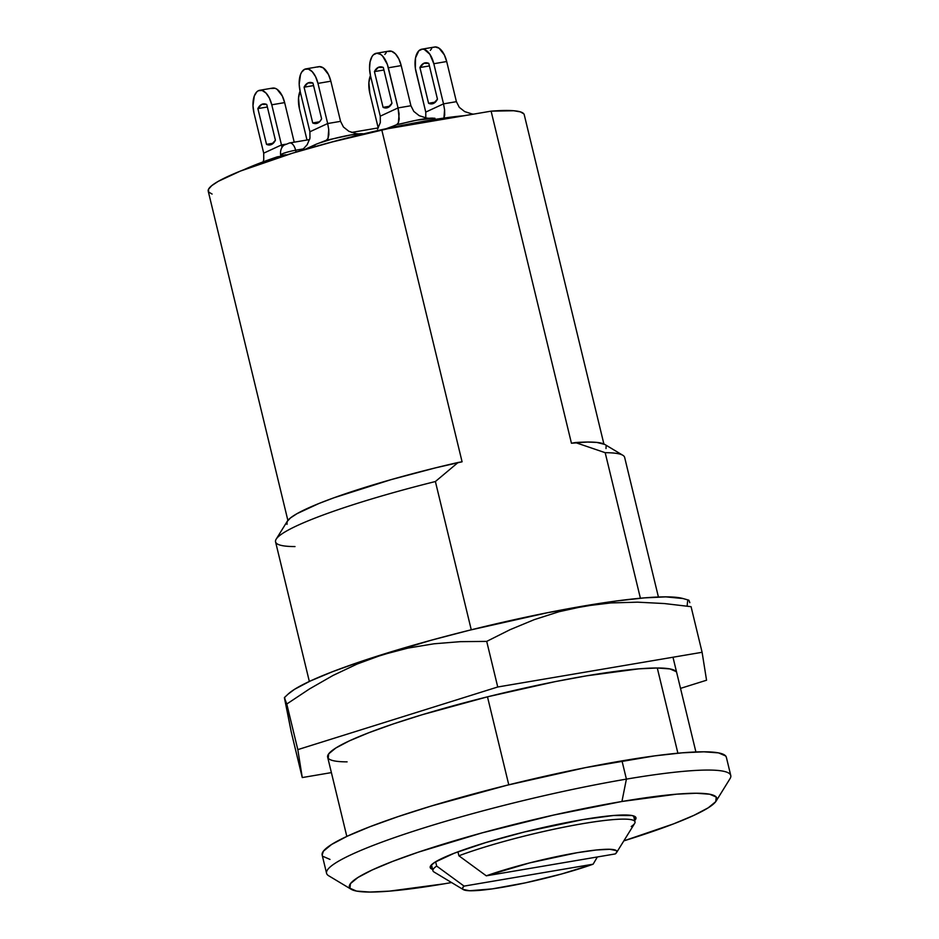 <?xml version="1.0" encoding="UTF-8"?>
<svg xmlns="http://www.w3.org/2000/svg" width="939" height="939" viewBox="0 0 939 939"><rect width="100%" height="100%" fill="white"/><g stroke="black" fill="none" stroke-linecap="round" stroke-linejoin="round"><path stroke-width="1.41" d="M716.14 801.061L730.026 778.654A207.93 24.414 166.4 0 0 626.407 779.124L621.935 801.483A189.021 22.196 -13.6 0 1 716.14 801.061A189.021 22.196 -13.6 0 1 623.836 840.863L673.556 823.879L693.98 815.322L708.229 807.81L715.741 801.648L716.234 797.058L709.684 794.218L696.351 793.244L676.749 794.159L621.935 801.483L626.407 779.124A207.93 24.414 -13.6 0 1 730.765 775.508L726.352 757.257A207.93 24.414 166.4 0 0 621.994 760.872L626.407 779.124L621.994 760.872A207.93 24.414 166.4 0 0 419.04 809.794A207.93 24.414 166.4 0 0 322.159 855.042L326.572 873.293A207.93 24.414 -13.6 0 1 423.454 828.045A207.93 24.414 -13.6 0 1 626.407 779.124A207.93 24.414 166.4 0 0 413.418 831.25A207.93 24.414 166.4 0 0 328.673 875.758L351.268 889.327A189.021 22.196 -13.6 0 1 428.313 848.868A189.021 22.196 -13.6 0 1 621.935 801.483L553.599 815.075L482.141 832.858L418.43 852.131L392.608 861.415L372.184 869.972L357.947 877.472L350.435 883.646L349.942 888.235L356.491 891.076L369.825 892.05L389.427 891.134L444.241 883.81A189.021 22.196 -13.6 0 1 351.268 889.327M451.553 882.543A189.021 22.196 -13.6 0 1 444.241 883.81L451.553 882.543M307.98 82.949L312.957 83.078L321.608 118.83L319.847 121.471L317.687 123.091L312.722 122.95L304.072 87.198A20.787 10.493 80.4 0 1 307.98 82.949A20.787 10.493 80.4 0 1 309.354 82.515A20.787 10.493 80.4 0 1 312.957 83.078L321.608 118.83A20.787 10.493 80.4 0 1 316.314 123.514A20.787 10.493 80.4 0 1 312.722 122.95L319.53 121.8L312.722 122.95L304.072 87.198L307.98 82.949M313.556 85.59L304.072 87.198L313.556 85.59M317.546 67.08L319.366 66.622L323.227 67.866L328.474 74.533L330.845 81.2L340.552 121.342L327.676 123.537L309.905 131.765L309.964 138.209L309.905 131.765L300.198 91.623A18.897 9.543 80.4 0 1 304.67 69.263L301.607 72.221L300.48 74.627L299.189 84.334L300.198 91.623L309.905 131.765L327.676 123.537L317.969 83.395L330.845 81.2A18.897 9.543 -99.6 0 0 318.791 66.681L305.914 68.876A18.897 9.543 80.4 0 1 317.969 83.395L315.61 76.728L312.241 71.693L308.403 69.075L304.67 69.263A18.897 9.543 80.4 0 1 305.914 68.876M433.536 103.407A20.787 10.493 80.4 0 1 432.163 103.842A20.787 10.493 80.4 0 1 428.571 103.278L435.379 102.116L428.571 103.278L419.921 67.526L423.829 63.277L428.806 63.406L437.457 99.158L433.536 103.407L428.571 103.278L419.921 67.526A20.787 10.493 80.4 0 1 425.203 62.843A20.787 10.493 80.4 0 1 428.806 63.406L437.457 99.158A20.787 10.493 80.4 0 1 433.536 103.407M261.781 104.346L264.598 103.877L261.781 104.346L257.873 108.607A20.787 10.493 80.4 0 1 261.781 104.346A20.787 10.493 80.4 0 1 263.155 103.924A20.787 10.493 80.4 0 1 266.758 104.487L261.781 104.346M267.357 106.987L257.873 108.607L266.523 144.36L271.488 144.489L275.409 140.24L266.758 104.487L275.409 140.24A20.787 10.493 80.4 0 1 270.115 144.923A20.787 10.493 80.4 0 1 266.523 144.36L273.331 143.198L266.523 144.36L257.873 108.607L267.357 106.987M271.336 88.477L275.08 88.289L277.017 89.264L282.275 95.942L284.646 102.609L294.212 142.176L284.646 102.609L271.77 104.792L281.477 144.935L263.706 153.163L263.753 159.618L263.706 153.163L254 113.032A18.897 9.543 80.4 0 1 258.471 90.672L262.204 90.484L266.042 93.102L269.399 98.126L271.77 104.792L284.646 102.609A18.897 9.543 -99.6 0 0 272.592 88.09L259.716 90.273A18.897 9.543 80.4 0 1 271.77 104.792L281.477 144.935L263.706 153.163L254 113.032L252.99 105.731L254.281 96.024L256.817 91.822L258.471 90.672A18.897 9.543 80.4 0 1 259.716 90.273M432.586 869.361A105.849 12.43 -13.6 0 1 430.203 867.53A105.849 12.43 -13.6 0 1 479.524 844.501A105.849 12.43 -13.6 0 1 582.837 819.594A105.849 12.43 -13.6 0 1 635.973 817.752A105.849 12.43 -13.6 0 1 634.682 820.475L635.644 817.118L631.982 815.521L613.531 815.498L582.837 819.594L524.396 831.977L485.815 842.565L454.417 853.152L435.003 862.155L430.801 865.605L430.52 868.176L432.586 869.361M523.821 113.865L520.382 111.87L513.668 110.743L491.109 111.154L381.739 129.735L335.939 140.92L292.686 153.127L240.407 171.074L218.247 181.344L211.756 185.64L208.528 189.232L208.646 192.061L212.097 194.056M295.01 546.568A179.572 21.081 -13.6 0 1 276.195 539.139A179.572 21.081 -13.6 0 1 435.391 481.531L471.261 629.787L435.391 481.531A179.572 21.081 166.4 0 0 275.561 541.85L309.342 681.456M508.774 784.816L487.482 696.82L508.774 784.816M658.415 597.004L624.646 457.399A179.572 21.081 166.4 0 0 605.186 452.692L640.398 598.225L605.186 452.692A179.572 21.081 -13.6 0 1 622.827 455.274L604.751 444.417A164.454 19.308 166.4 0 0 575.396 442.551L605.186 452.692L575.396 442.551L571.44 443.231L491.109 111.154L571.44 443.231L587.532 442.046L596.817 442.422L604.81 444.452M347.101 761.858A179.572 21.081 -13.6 0 1 327.652 757.151A179.572 21.081 -13.6 0 1 411.317 718.077A179.572 21.081 -13.6 0 1 586.593 675.822L638.661 668.861L657.288 667.993L677.888 753.207L657.277 667.993L669.953 668.92L676.174 671.62L676.749 672.782M286.994 524.361L287.146 521.497L290.515 517.905L297.041 513.645L318.967 503.48L333.932 497.787L391.047 479.653L435.391 467.892L462.082 461.8L381.739 129.735L462.082 461.8L458.126 462.469L435.391 481.531L458.126 462.469A164.454 19.308 166.4 0 0 287.311 521.215L276.195 539.139M605.995 448.56L606.136 445.708M603.883 443.971L524.244 114.734A162.564 19.085 166.4 0 0 491.109 111.154L381.739 129.735A162.564 19.085 166.4 0 0 208.235 191.192L287.874 520.417M470.991 114.605L464.336 115.685A27.407 3.216 166.4 0 1 469.934 114.758M389.274 127.563A27.407 3.216 166.4 0 0 386.586 128.608A27.407 3.216 166.4 0 1 389.274 127.563L392.784 126.272L389.274 127.563M433.865 118.232L416.693 120.18L396.692 124.664L392.784 126.272L396.692 124.664L398.382 122.786L399.098 113.912L398.042 107.926L387.302 64.31L382.607 56.094L380.718 54.45L376.856 53.206L373.382 54.814L371.973 56.622L370.048 61.915L369.555 68.723L370.565 76.024L380.272 116.166L398.042 107.926L410.918 105.743L401.199 65.601L410.918 105.743L413.794 111.412L410.918 105.743L398.042 107.926L399.216 119.053L398.382 122.786L396.692 124.664L401.692 123.702A27.407 3.216 166.4 0 1 433.865 118.232L434.064 118.267M326.338 140.263L350.975 134.923L363.51 133.831A27.407 3.216 166.4 0 0 331.326 139.301L318.92 143.162A27.407 3.216 166.4 0 0 314.753 144.852A27.407 3.216 -13.6 0 1 318.92 143.162L326.338 140.263L328.028 138.385L326.408 140.228M304.459 149.618L314.753 144.852L315.175 146.566L314.753 144.852L304.459 149.618M384.837 54.439L386.258 52.631M387.901 51.481L391.645 51.293L395.483 53.91L398.84 58.934L401.199 65.601A18.897 9.543 -99.6 0 0 389.157 51.082L376.281 53.277A18.897 9.543 80.4 0 1 388.335 67.796L401.199 65.601L388.335 67.796L398.042 107.926L380.272 116.166L370.565 76.024A18.897 9.543 80.4 0 1 376.281 53.277M383.077 107.351L374.426 71.599L378.347 67.35L383.312 67.479L391.962 103.231L388.053 107.492L383.077 107.351L389.896 106.201L383.077 107.351L374.426 71.599A20.787 10.493 80.4 0 1 379.72 66.915A20.787 10.493 80.4 0 1 383.312 67.479L391.962 103.231A20.787 10.493 80.4 0 1 386.68 107.915A20.787 10.493 80.4 0 1 383.077 107.351M433.395 47.408L435.203 46.95L439.065 48.194L444.323 54.861L446.694 61.528L456.401 101.67L446.694 61.528A18.897 9.543 -99.6 0 0 434.64 47.009L421.764 49.204A18.897 9.543 80.4 0 1 433.818 63.723L429.862 54.274L424.252 49.403L422.339 49.133L418.864 50.741L415.531 57.842L415.355 68.312L425.754 112.093L443.525 103.853L433.818 63.723L446.694 61.528L433.818 63.723L443.525 103.853L456.401 101.67L459.288 107.339L456.401 101.67L443.525 103.853L444.581 109.84L443.525 103.853L425.754 112.093L416.047 71.951A18.897 9.543 80.4 0 1 421.764 49.204M430.32 50.366L431.74 48.558M330.528 142.352A131.378 15.423 166.4 0 1 464.523 115.673L427.104 120.708L400.906 125.603L330.481 142.364M243.917 169.689A143.655 16.867 166.4 0 1 277.31 156.836L277.557 157.858L277.31 156.836L284.728 155.581L277.31 156.836L243.072 170.076M285.961 155.193L285.855 154.747A10.399 1.221 -13.6 0 1 280.655 154.794A10.399 1.221 -13.6 0 1 295.632 150.228L296.078 152.095L295.632 150.228L303.708 148.855L295.632 150.228A10.399 1.221 166.4 0 0 285.479 152.67A10.399 1.221 166.4 0 0 280.632 154.935C279.693 147.81 284.353 144.77 284.282 145.04L289.599 142.963A9.449 4.765 80.4 0 1 295.632 150.228A9.449 4.765 -99.6 0 0 289.658 142.951M726.375 757.362L725.718 756.001L718.511 752.878L703.851 751.81L682.277 752.82L654.647 755.883L585.584 767.609L507.189 785.204L431.4 805.991L398.148 816.59L369.731 826.801L347.266 836.215L331.608 844.466L323.345 851.25L322.183 855.136M322.805 856.298L330 859.42M288.085 143.573L288.977 143.162A9.449 4.765 80.4 0 1 289.599 142.963L309.612 139.571M434.323 119.91L434.839 118.185M299.482 108.959L298.532 98.126L300.081 91.13A18.897 9.543 80.4 0 0 299.482 108.959L306.994 140.005L299.482 108.959M369.849 93.36L368.886 82.526L370.447 75.531A18.897 9.543 80.4 0 0 369.849 93.36L378.206 127.915L369.849 93.36M281.477 144.935L285.573 144.242L281.477 144.935L282.005 147.376L281.477 144.935M429.405 65.918L419.921 67.526L429.405 65.918M383.922 69.991L374.426 71.599L383.922 69.991M317.969 83.395L330.845 81.2L340.552 121.342L343.439 127.011L340.552 121.342L327.676 123.537L317.969 83.395M307.17 144.712L301.853 150.51L307.17 144.712L309.964 138.209L307.17 144.712M348.827 131.272L343.439 127.011L348.827 131.272L356.116 133.608L348.827 131.272M358.51 133.89L356.327 133.643M328.861 134.664L328.028 138.385L328.732 129.512L328.861 134.664M327.676 123.537L328.732 129.512L327.676 123.537M419.193 115.673L413.794 111.412L419.193 115.673L426.482 118.009L419.193 115.673M428.877 118.291L426.693 118.044M377.525 129.113L380.318 122.61L377.525 129.113M380.272 116.166L380.318 122.61L380.272 116.166M464.676 111.588L459.288 107.339L464.676 111.588L471.965 113.936L464.676 111.588M473.526 114.147L472.176 113.971M444.699 114.981L444.581 109.84L443.865 118.713L444.699 114.981M425.754 112.093L425.801 118.537L425.754 112.093M263.753 159.618L263.12 161.872L263.753 159.618M463.338 889.62A79.392 9.32 -13.6 0 0 514.701 885.043A79.392 9.32 -13.6 0 0 593.119 864.197L597.368 856.967L593.119 864.197L464.089 886.111L436.682 866.075L435.637 861.756L436.682 866.075A103.959 12.207 166.4 0 0 433.971 871.967L463.338 889.62A79.392 9.32 -13.6 0 1 464.089 886.111L593.119 864.197L561.663 873.974L525.324 882.86L492.189 888.893L469.606 890.735L463.021 889.397L462.587 887.977L464.089 886.111L436.682 866.075A103.959 12.207 -13.6 0 0 432.914 870.735L431.482 864.819M631.254 826.508A103.959 12.207 -13.6 0 0 635.022 821.848A103.959 12.207 -13.6 0 0 568.893 826.191A103.959 12.207 -13.6 0 0 458.901 855.781L457.939 851.826L458.901 855.781L486.296 875.829L615.327 853.915L486.296 875.829L529.713 862.882L577.027 852.729L596.242 850.006L609.81 849.29L616.395 850.628L616.829 852.049L615.327 853.915A79.392 9.32 -13.6 0 0 616.594 852.542L634.647 823.421A103.959 12.207 166.4 0 0 574.445 825.135A103.959 12.207 166.4 0 0 458.901 855.781L486.296 875.829A79.392 9.32 -13.6 0 1 573.177 853.398A79.392 9.32 -13.6 0 1 616.594 852.542M689.003 600.491L689.825 602.697L689.003 600.491M691.069 606.676L702.102 652.288L691.069 606.676L664.331 603.542L691.069 606.676M688.78 600.162L682.841 598.495A207.355 24.344 166.4 0 0 584.199 605.913L610.843 602.932L637.581 602.169L664.331 603.542M683.005 598.542L665.833 596.875L644.33 597.885L616.759 600.937L547.895 612.627L469.723 630.175L430.848 640.328L360.975 661.479L332.641 671.655L310.234 681.045L294.611 689.273L288.144 694.085M687.102 606.089L687.641 601.054M284.717 697.83L291.231 731.939L302.264 777.562L297.816 749.627L302.264 777.562L291.231 731.939L284.411 697.747L286.782 704.015L297.816 749.627L497.74 686.996L702.102 652.288L706.551 680.223L680.517 688.381L706.551 680.223L702.102 652.288L497.74 686.996L486.707 641.384L497.74 686.996L297.816 749.627L286.782 704.015L309.565 688.897L332.993 675.47L357.172 664.026L382.22 654.835L407.996 648.086L434.029 643.79L460.286 641.666L486.707 641.384L510.077 629.682L534.232 619.658L559.022 611.723L584.551 606.113L610.843 602.932L637.581 602.169M302.264 777.562L331.385 772.609L302.264 777.562M328.204 758.231L328.673 753.876L335.798 748.019L349.331 740.883L368.734 732.76L393.265 723.946L421.987 714.779L487.447 696.832L555.149 681.632L586.593 675.822A179.572 21.081 -13.6 0 1 676.726 672.7L676.714 672.617M407.996 648.086L434.029 643.79L460.286 641.666L486.707 641.384L510.077 629.682L534.232 619.658L559.022 611.723M286.782 704.015L309.565 688.897L332.993 675.47L357.172 664.026L382.22 654.835M584.551 606.113L584.199 605.913A207.355 24.344 166.4 0 0 288.296 693.944L284.458 697.513M346.82 836.414L327.652 757.151M672.981 657.241L695.905 751.963M280.949 156.214L280.632 154.935M378.264 127.904L351.538 132.446M435.039 118.631L435.215 119.382M635.022 821.848L633.59 815.921"/></g></svg>
